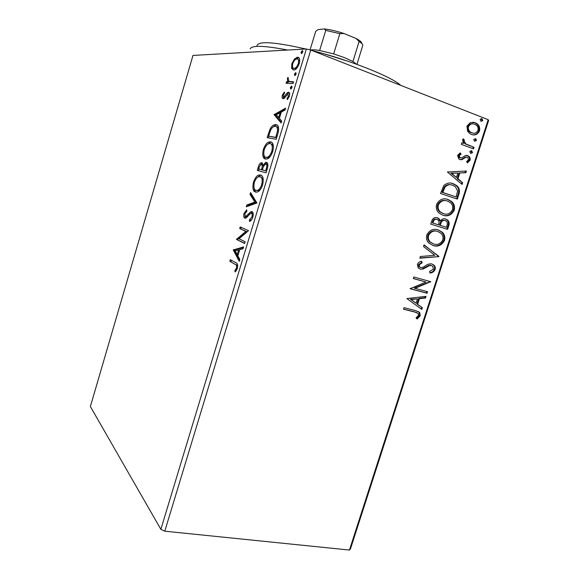 <?xml version="1.0" encoding="UTF-8"?>
<svg xmlns="http://www.w3.org/2000/svg" width="579" height="579" viewBox="0 0 579 579"><rect width="100%" height="100%" fill="white"/><g stroke="black" fill="none" stroke-linecap="round" stroke-linejoin="round"><path stroke-width="0.87" d="M349.441 550.05L488.184 119.687L488.633 120.446L350.498 548.841L349.441 550.05L164.776 531.196L160.861 529.329L90.367 406.53L192.988 55.432L306.363 48.976L310.735 50.04L164.776 531.196M291.613 68.394L291.867 63.733L294.436 59.022L297.476 57.234C299.524 57.118 300.11 59.232 299.234 63.574C297.787 67.367 296.137 69.494 294.291 69.965L293.596 70.066L291.613 68.394L292.757 68.829L292.518 66.831M293.061 83.55L286.069 83.354L286.591 81.625L287.604 81.646L287.379 78.614L288.009 77.304L288.892 81.407L293.596 81.791L293.061 83.55M282.335 95.303L284.311 92.025L284.593 93.074L283.203 95.245L283.833 96.946L287.242 92.756L288.494 92.242C289.623 92.285 289.927 93.559 289.406 96.049L287.365 99.595L287.018 98.546L288.48 96.194L287.756 94.022L284.354 98.227L283.131 98.705C282.125 98.669 281.857 97.533 282.335 95.303L283.124 95.586M277.797 133.988L276.205 139.25L267.151 137.643L270.067 129.081C271.486 126.562 272.897 125.136 274.308 124.811L275.901 124.68C278.637 124.796 279.266 127.901 277.797 133.988M266.058 172.788L257.271 170.385L258.205 167.28C258.951 164.718 259.913 163.22 261.086 162.793L261.889 162.757L263.127 165.305L265.652 162.395L266.463 162.352C267.939 162.742 268.251 164.726 267.418 168.294L266.058 172.788M256.924 202.961L246.27 206.833L246.828 205.009L254.869 202.049L250.027 194.392L250.577 192.561L256.924 202.961M245.178 241.776L244.656 243.484L236.442 239.417L245.865 231.397L239.713 228.582L240.213 226.91L248.536 230.674L239.011 238.765L245.178 241.776M235.146 264.335L229.841 261.303L230.341 259.645L235.733 262.692C237.412 262.852 237.962 264.741 237.383 268.352L235.175 271.964L234.813 270.733L236.536 267.882C236.753 265.573 236.29 264.393 235.146 264.335L229.841 261.303M160.861 529.329L306.363 48.976M233.265 249.954L243.629 246.893L243.064 248.746L239.72 249.643L237.853 255.809L239.807 259.515L239.25 261.361L233.265 249.954L234.502 249.983L233.344 249.679M252.864 217.205C251.872 219.709 250.743 221.12 249.477 221.417L249.462 219.854L251.937 216.966C252.408 214.874 252.234 213.644 251.424 213.275L250.417 213.499L246.314 217.827L244.787 218.16C243.708 217.733 243.462 216.162 244.034 213.463L246.705 209.815L246.82 211.335L244.874 213.832L245.257 216.466L245.814 216.474L250.975 211.588L251.952 211.574C253.226 212.117 253.53 213.991 252.864 217.205M255.462 192.047C252.994 191.331 252.328 188.052 253.457 182.226C254.977 178.021 256.765 175.618 258.813 175.024L260.572 174.988C263.119 175.589 263.807 178.904 262.634 184.918C261.107 189.072 259.334 191.439 257.315 192.033L255.462 192.047M265.443 159.037C262.895 158.545 262.186 155.389 263.307 149.577C264.936 145.134 266.839 142.6 269.018 141.971L270.581 141.869C273.201 142.253 273.932 145.438 272.767 151.437C271.131 155.831 269.242 158.335 267.1 158.957L265.443 159.037M274.084 114.656L285.628 108.121L285.049 110.024L281.322 112.051L279.404 118.384L281.705 121.083L281.126 122.98L274.084 114.656L275.315 114.772L274.171 114.374M290.694 89.094L290.332 87.595L291.577 86.17L291.946 87.661L290.694 89.094M294.769 75.625L294.4 74.155L295.652 72.693L296.028 74.163L294.769 75.625M301.435 53.594L301.051 52.168L302.325 50.655L302.708 52.081L301.435 53.594M467.586 131.216L466.942 126.113L470.343 122.574L475.171 122.69L476.575 123.407C479.151 124.999 480.129 127.51 479.521 130.934C477.537 134.581 474.838 135.739 471.407 134.408L469.815 133.597L467.586 131.216M473.513 148.861L461.34 144.359L461.854 142.76L463.656 143.426L462.527 139.894L463.338 138.837L464.394 140.082L463.945 140.719L465.856 143.961L474.02 147.276L473.513 148.861M457.576 155.346L460.305 152.907L461.058 154.217L459.111 155.794L460.269 157.929L461.499 157.951L465.625 155.425L468.679 156.113C469.989 157.025 470.466 158.385 470.097 160.202L467.412 162.865L466.58 161.555L468.556 159.84L467.752 157.474L465.943 157.148L461.861 159.71L459.82 159.543L458.8 159.008L457.576 155.346M458.865 194.356L457.338 199.096L440.539 193.487L443.731 185.649C446.713 182.957 449.89 182.32 453.256 183.731L456.57 185.504C459.292 187.582 460.059 190.527 458.865 194.356L458.155 194.197L456.65 198.872M447.596 229.378L430.74 224.109L431.666 221.207C432.81 218.124 434.713 216.995 437.391 217.805L439.121 218.775L440.373 220.867C441.929 218.978 443.702 218.355 445.7 219.007L447.589 220.049C449.065 221.352 449.499 223.103 448.899 225.318L447.596 229.378M438.824 256.627L419.826 258.205L420.376 256.497L434.815 255.31L423.553 246.567L424.096 244.859L438.824 256.627L419.92 257.901M427.526 291.715L427.034 293.256L410.062 288.704L425.985 282.045L413.312 278.557L413.811 276.994L430.762 281.676L414.94 288.32L427.526 291.715M414.854 312.081L403.505 309.193L404.004 307.637L415.519 310.583L419.703 312.45L420.26 315.743L417.104 319.029L416.055 317.922L418.53 315.323L418.125 313.463L414.202 311.777L403.549 309.063M488.184 119.687L310.735 50.04M406.907 298.569L426.035 296.339L425.5 298.019L419.435 298.648L417.618 304.286L422.366 307.746L421.83 309.425L406.907 298.569M435.133 269.539C433.982 271.768 432.274 272.926 430.009 273.027L429.56 271.529L433.381 269.163L432.759 266.311L431.442 265.529L429.618 265.566L423.039 269.061L420.195 269.134L418.197 267.961L417.372 264.364C418.299 262.562 419.681 261.527 421.526 261.259L422.178 262.786L419.124 264.885L419.572 266.941L420.622 267.549L423.126 267.23L425.435 265.783C427.548 264.183 429.727 263.583 431.963 263.981L434.004 265.16C435.176 266.275 435.553 267.73 435.133 269.539L434.453 269.293C433.461 271.341 431.948 272.47 429.9 272.673M433.251 245.583L428.945 243.086C426.766 241.088 426.028 238.432 426.737 235.11C429.538 230.029 433.36 228.285 438.194 229.892L442.059 232.049C444.455 234.097 445.273 236.883 444.513 240.401C441.77 245.351 438.014 247.074 433.251 245.583L432.788 245.438M442.986 215.25L439.215 213.144C436.696 211.082 435.792 208.223 436.515 204.553C439.323 199.458 443.138 197.765 447.965 199.466L451.359 201.304C454.045 203.41 455.007 206.377 454.24 210.199C451.49 215.156 447.741 216.843 442.986 215.25M447.415 172.006L466.377 171.015L465.827 172.73L459.813 172.969L457.96 178.752L462.614 182.703L462.064 184.419L447.415 172.006M470.727 153.449L469.772 151.626L471.581 150.808L472.529 152.639L470.727 153.449M474.642 141.283L473.687 139.438L475.851 138.815L476.445 140.473L474.642 141.283L475.706 140.386L476.445 140.473M481.048 121.38L480.1 119.513L481.902 118.717L482.85 120.584L481.048 121.38M418.081 311.379L419.044 312.146L419.601 315.439L420.26 315.743M419.601 315.439L416.677 318.58M416.923 312.703L414.202 311.777M425.254 296.419L424.834 297.729L425.5 298.019M424.834 297.729L418.776 298.366L419.435 298.648M418.776 298.366L416.967 303.997L417.618 304.286M416.967 303.997L422.366 307.746M421.707 307.449L421.215 308.976M417.488 298.851L410.424 299.234L416.098 303.179L417.488 298.851L411.076 299.524L416.098 303.179M410.424 299.234L411.076 299.524M426.832 291.526L426.368 292.974L427.034 293.256M426.368 292.974L410.091 288.61M413.334 278.477L425.985 282.045M430.067 281.481L430.646 282.024M429.973 281.763L414.282 288.045L414.94 288.32M430.762 265.283L428.945 265.32L429.618 265.566M428.945 265.32L422.373 268.815L423.039 269.061M422.373 268.815L420.195 269.134M421.027 261.411L422.178 262.786M421.512 262.54L418.458 264.639L419.124 264.885M418.458 264.639L418.914 266.695L419.956 267.303M431.956 263.981L433.331 264.914C434.503 266.029 434.88 267.484 434.453 269.293M424.023 245.098L438.904 256.367M437.666 229.747L441.372 231.846C443.76 233.894 444.578 236.673 443.825 240.184L444.513 240.401M443.825 240.184C441.104 245.105 437.377 246.835 432.636 245.38M437.688 231.462L437 231.26C433.172 230.001 430.11 231.368 427.83 235.371C427.28 238.07 427.888 240.242 429.669 241.863L433.743 244.02C437.55 245.228 440.561 243.868 442.783 239.93C443.405 237.137 442.776 234.915 440.909 233.272L437.688 231.462C433.852 230.203 430.79 231.571 428.511 235.573C427.953 238.287 428.569 240.451 430.342 242.08L433.743 244.02M427.83 235.371L428.511 235.573M436.935 217.682L437.391 217.805M436.79 217.653L438.433 218.587L439.678 220.679L440.373 220.867M445.28 218.898L445.7 219.007M445.106 218.855L446.894 219.861C448.363 221.164 448.805 222.915 448.204 225.122L448.899 225.318M448.204 225.122L446.901 229.161M445.2 220.577L444.498 220.389C443.036 219.94 441.77 220.447 440.713 221.902L439.454 225.122L446.387 227.279L446.959 225.492C447.661 223.74 447.458 222.314 446.344 221.221L445.2 220.577C443.731 220.136 442.465 220.635 441.401 222.09L440.149 225.318L446.387 227.279M436.913 219.39L436.226 219.202C434.641 218.71 433.505 219.39 432.831 221.25L432.303 222.886L438.419 224.775L438.679 223.979C439.316 222.387 439.135 221.091 438.144 220.085L436.913 219.39C435.328 218.898 434.192 219.579 433.512 221.439L432.991 223.074L438.419 224.775M432.831 221.25L433.512 221.439M432.303 222.886L432.991 223.074M439.454 225.122L440.149 225.318M440.713 221.902L441.401 222.09M446.51 199.082L447.965 199.466M447.263 199.306L450.65 201.137C453.335 203.243 454.298 206.204 453.531 210.018L454.24 210.199M453.531 210.018C451.128 214.614 447.712 216.387 443.29 215.337M446.315 200.747C442.631 199.654 439.722 201.029 437.586 204.879C437.029 207.832 437.753 210.141 439.758 211.813L443.709 213.745M447.451 201.043C443.63 199.704 440.576 201.043 438.281 205.053C437.717 208.006 438.441 210.322 440.453 211.994L443.485 213.673C447.277 214.968 450.288 213.637 452.51 209.692C453.147 206.652 452.409 204.286 450.296 202.599L447.451 201.043M437.586 204.879L438.281 205.053M442.79 213.499L443.485 213.673M451.215 183.21L453.256 183.731M452.546 183.586L455.861 185.36C458.575 187.43 459.342 190.375 458.155 194.197M451.092 184.889C448.616 184.129 446.373 184.795 444.361 186.887L442.088 192.329L456.136 196.954L457.613 190.911L455.362 186.691L452.749 185.316C449.984 184.151 447.422 184.723 445.063 187.031L442.79 192.481L456.136 196.954M442.088 192.329L442.79 192.481M444.361 186.887L445.063 187.031M465.603 171.044L465.103 172.607L465.827 172.73M465.103 172.607L459.813 172.969M459.096 172.839L457.244 178.614L457.96 178.752M457.244 178.614L462.614 182.703M461.897 182.566L461.463 183.912M457.888 173.041L450.824 173.164L456.462 177.478L457.888 173.041L451.533 173.295L456.462 177.478M450.824 173.164L451.533 173.295M459.777 153.138L460.334 154.115L461.058 154.217M460.334 154.115L458.394 155.686L459.111 155.794M458.394 155.686L459.067 157.568L460.269 157.929L459.545 157.821M466.493 155.346L467.673 155.585M466.942 155.476L467.948 156.004C469.258 156.916 469.735 158.277 469.366 160.086L470.097 160.202M469.366 160.086L467.21 162.547M466.435 157.068L465.943 157.148M465.219 157.039L463.424 158.277L464.148 158.385M463.424 158.277L461.145 159.601L461.861 159.71M461.145 159.601L460.24 159.666M470.901 150.714L471.581 150.808M470.872 150.721L471.798 152.53L472.529 152.639M471.798 152.53L470.691 153.435M461.796 142.919L463.656 143.426M462.968 139.17L464.394 140.082M463.67 139.995L463.222 140.632L463.945 140.719M463.222 140.632L465.125 143.874L465.856 143.961M465.125 143.874L474.02 147.276M473.282 147.175L472.826 148.608M475.106 138.728L475.706 140.386M472.754 122.176L475.171 122.69M474.433 122.625L475.837 123.334C478.406 124.934 479.383 127.438 478.775 130.854L479.521 130.934M478.775 130.854C477.494 133.698 475.518 135.008 472.848 134.798M472.703 123.892C470.546 123.486 468.881 124.398 467.709 126.627C467.347 129.103 468.085 130.926 469.931 132.092L473.007 133.112M474.671 124.29C472.109 123.233 470.039 124.036 468.447 126.7C468.078 129.175 468.824 130.999 470.669 132.171L471.928 132.815C474.476 133.858 476.51 133.04 478.037 130.369C478.442 127.829 477.689 125.99 475.772 124.847L474.671 124.29M467.709 126.627L468.447 126.7M471.19 132.736L471.928 132.815M481.084 118.637L481.902 118.717M481.156 118.659L482.104 120.519L482.85 120.584M482.104 120.519L481.106 121.395M230.992 261.599L231.405 260.246M236.37 270.531L235.986 271.03L234.813 270.733M237.086 269.184L236.08 268.924M237.448 268.113L236.536 267.882M237.774 266.036L236.312 264.632M234.502 249.983L243.419 247.58M239.619 260.137L234.415 250.266M238.664 249.925L235.226 250.845L237.238 254.637L238.664 249.925L239.561 250.164M238.135 254.876L237.238 254.637M244.729 243.252L236.442 239.417M237.593 239.728L236.55 239.069M237.701 239.38L247.038 231.723L245.865 231.397M247.038 231.723L239.713 228.582M240.864 228.9L241.313 227.409M250.635 220.729L250.635 220.179L249.462 219.854M250.635 220.179L251.945 219.275M252.857 217.226L251.937 216.966M253.262 214.476L252.596 213.608L251.424 213.275M245.532 218.218L244.845 216.039M244.91 213.716L244.034 213.463M245.995 211.986L246.799 211.009M246.111 216.553L245.38 216.495M246.415 216.792L247.798 216.22L246.64 215.895M247.798 216.22L249.267 214.483L248.102 214.15M249.267 214.483L252.401 211.849M247.682 206.319L247.978 205.342L246.828 205.009M247.978 205.342L256.034 202.397L254.869 202.049M256.034 202.397L251.177 194.732L250.027 194.392M251.177 194.732L251.431 193.9M256.15 192.185C254.919 191.562 254.188 189.984 253.957 187.451M254.333 182.494L253.457 182.226M256.83 177.948L259.964 175.386L261.201 175.242M263.315 179.968L261.216 177.051L258.618 176.733C257.004 177.21 255.578 179.114 254.355 182.421C253.443 187.14 253.986 189.774 255.976 190.339L257.489 190.325C259.088 189.847 260.492 187.972 261.701 184.694C262.663 179.837 262.113 177.174 260.058 176.689M255.976 190.339L258.654 190.672L260.499 189.384M262.613 184.976L261.701 184.694M258.429 170.704L258.936 169.017M260.593 164.617L262.482 163.097M263.944 165.558L263.127 165.305M265.102 164.241L267.107 162.692M267.925 165.478L267.107 164.443L265.414 164.096L263.539 166.361L262.352 169.922L265.66 170.812L266.253 168.836C267.093 166.101 266.991 164.508 265.942 164.074M262.352 169.922L265.66 170.812M263.416 166.658L263.148 165.312M263.127 165.276L260.89 164.472L259.197 167.179L258.661 168.93L261.447 169.683L261.715 168.807C262.49 166.26 262.381 164.812 261.39 164.458M258.661 168.93L262.62 170.009M262.605 169.09L261.715 168.807M262.605 170.045L261.447 169.683M267.165 169.126L266.253 168.836M265.833 159.102C264.632 158.472 263.959 156.887 263.807 154.354M264.183 149.86L263.307 149.577M267.028 144.808L270.169 142.354L271.522 142.224M271.319 142.116L270.581 141.869M273.454 147.015C273.093 145.141 272.347 144.128 271.218 143.968M266.731 157.575L268.468 157.626L270.299 156.402M270.06 143.592L268.794 143.672C267.071 144.171 265.551 146.176 264.234 149.693C263.322 154.398 263.901 156.938 265.956 157.322L267.31 157.249C269.003 156.757 270.509 154.774 271.812 151.3C272.76 146.458 272.181 143.882 270.06 143.592M272.716 151.597L271.812 151.3M267.114 157.698L265.956 157.322M268.345 137.853L268.844 136.195M271.015 129.407L270.067 129.081M272.376 127.59L275.459 125.202L277.037 125.071M277.023 125.064L275.901 124.68M278.716 129.682C278.419 127.785 277.688 126.823 276.53 126.794M278.521 131.129L277.515 130.789C277.594 127.858 276.878 126.388 275.38 126.403L274.106 126.504C272.941 126.772 271.79 127.973 270.639 130.116L268.576 136.101L276.675 137.686M268.576 136.101L275.778 137.346L277.515 130.789M276.69 137.65L275.778 137.346M275.315 114.772L285.244 109.373M281.343 122.263L275.228 115.055M280.142 112.688L276.313 114.765L278.68 117.53L280.142 112.688L281.032 112.999M279.57 117.841L278.68 117.53M284.521 97.301L283.623 96.975M284.774 97.388L285.215 97.25M285.411 96.975L284.369 96.599M287.589 94.088L288.4 93.176L287.242 92.756M288.4 93.176L289.319 92.691M289.109 92.466L288.494 92.242M287.987 98.893L287.018 98.546M289.261 96.476L288.48 96.194M289.674 94.804L289.16 94.413M283.515 98.676L283.247 96.751M291.375 88.703L291.49 88.022L290.332 87.595M291.49 88.022L292.062 86.973M287.329 83.39L287.734 82.044L286.591 81.625M287.734 82.044L288.755 82.073L287.604 81.646M288.755 82.073L288.349 80.937M288.147 78.896L287.379 78.614M290.043 81.834L293.473 82.189M295.442 75.234L295.558 74.59L294.4 74.155M295.558 74.59L296.144 73.511M292.641 64.023L291.867 63.733M295.543 59.507L294.436 59.022M295.587 59.463L298.626 57.683L297.476 57.234M293.502 70.066L292.757 68.829M299.741 60.867L298.105 59.427M294.233 68.358L295.283 68.756L296.73 68.228M296.955 58.986L296.434 59.072C295.058 59.413 293.828 60.961 292.728 63.719C292.149 66.867 292.612 68.402 294.132 68.322L294.697 68.235C296.05 67.902 297.266 66.361 298.344 63.596C298.952 60.397 298.489 58.863 296.955 58.986M299.133 63.9L298.344 63.596M295.283 68.756L294.132 68.322M302.093 53.203L302.202 52.617L301.051 52.168M302.202 52.617L302.824 51.495M256.975 45.683C258.364 40.841 274.649 41.949 305.821 49.005M312.045 50.554C349.911 60.086 391.751 76.797 400.733 85.359M287.654 50.04C264.198 45.531 251.72 45.148 250.222 48.882M345.135 60.368L323.516 53.644M310.771 50.047C312.363 49.628 315.316 49.78 319.637 50.503L333.67 53.898L344.664 57.683L352.937 61.519L356.469 64.211M310.076 49.881L315.693 31.375L318.045 29.587L324.305 28.95C329.885 29.522 336.457 31.049 344.035 33.531L355.976 38.431C360.051 40.588 361.955 42.253 361.68 43.425M319.637 50.503L325.753 30.383L324.305 28.95M352.937 61.519L359.089 41.536L355.976 38.431M344.035 33.531L339.851 33.669L325.753 30.383M333.67 53.898L339.851 33.669M356.939 64.385L362.765 45.473C363.011 44.525 361.788 43.208 359.089 41.536M425.427 267.129L426.101 267.375M439.714 224.334L440.402 224.529M442.421 191.287L443.123 191.446M469.222 145.669L469.953 145.763M259.081 167.555L258.205 167.28M269.032 134.589L268.157 134.299M277.254 135.783L276.349 135.479M286.533 95.245L285.606 94.905M292.366 82.16L291.208 81.733M419.703 312.45L419.044 312.146M419.572 266.941L418.914 266.695M434.004 265.16L433.331 264.914M442.059 232.049L441.372 231.846M430.342 242.08L429.669 241.863M439.121 218.775L438.433 218.587M447.589 220.049L446.894 219.861M451.359 201.304L450.65 201.137M440.453 211.994L439.758 211.813M456.57 185.504L455.861 185.36M459.791 157.676L459.067 157.568M468.679 156.113L467.948 156.004M471.957 151.01L471.226 150.909M476.575 123.407L475.837 123.334M470.669 132.171L469.931 132.092M482.198 118.869L481.453 118.811M245.814 216.474L246.972 216.799M250.975 211.588L252.14 211.921M258.813 175.024L259.964 175.386M257.489 190.325L258.654 190.672M261.086 162.793L262.236 163.155M265.652 162.395L266.81 162.764M269.018 141.971L270.169 142.354M267.31 157.249L268.468 157.626M274.308 124.811L275.459 125.202M283.833 96.946L284.984 97.359M288.053 92.3L289.211 92.72M291.382 86.191L291.939 86.401M295.478 72.722L296.028 72.932M296.817 57.343L297.968 57.784M294.697 68.235L295.855 68.669M302.173 50.684L302.723 50.901"/></g></svg>
